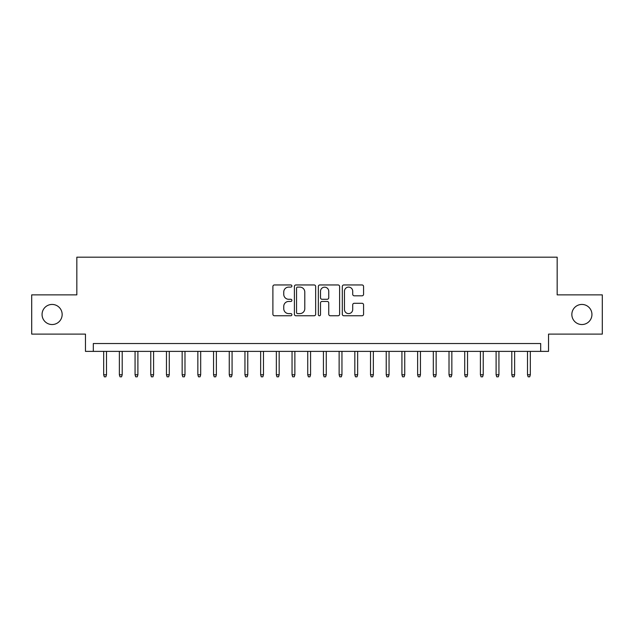 <?xml version="1.0" encoding="UTF-8"?>
<svg xmlns="http://www.w3.org/2000/svg" width="634" height="634" viewBox="0 0 634 634"><rect width="100%" height="100%" fill="white"/><g stroke="black" fill="none" stroke-linecap="round" stroke-linejoin="round"><path stroke-width="0.95" d="M291.886 286.029A1.078 1.078 0 0 0 290.808 284.951L274.435 284.951A1.537 1.537 0 0 0 272.897 286.497L272.897 314.226A1.537 1.537 0 0 0 274.435 315.772L290.808 315.772A1.078 1.078 0 0 0 291.886 314.694A1.078 1.078 0 0 0 290.808 313.608L288.684 313.608A4.929 4.929 0 0 1 283.755 308.679L283.755 306.373A4.929 4.929 0 0 1 288.684 301.443L290.808 301.443A1.078 1.078 0 0 0 291.886 300.358A1.078 1.078 0 0 0 290.808 299.28L288.684 299.28A4.929 4.929 0 0 1 283.755 294.35L283.755 292.044A4.929 4.929 0 0 1 288.684 287.107L290.808 287.107A1.078 1.078 0 0 0 291.886 286.029M571.844 314.488A10.049 10.049 0 0 0 581.893 324.537A10.049 10.049 0 0 0 591.942 314.488A10.049 10.049 0 0 0 581.893 304.439A10.049 10.049 0 0 0 571.844 314.488M42.058 314.488A10.049 10.049 0 0 0 52.107 324.537A10.049 10.049 0 0 0 62.156 314.488A10.049 10.049 0 0 0 52.107 304.439A10.049 10.049 0 0 0 42.058 314.488M362.03 295.816A1.537 1.537 0 0 0 363.567 294.271L363.567 286.497A1.537 1.537 0 0 0 362.03 284.951L343.85 284.951A1.537 1.537 0 0 0 342.305 286.497L342.305 314.226A1.537 1.537 0 0 0 343.85 315.772L362.03 315.772A1.537 1.537 0 0 0 363.567 314.226L363.567 304.827A1.537 1.537 0 0 0 362.03 303.29L354.248 303.29A1.537 1.537 0 0 0 352.71 304.827L352.71 309.487A4.121 4.121 0 0 1 348.589 313.608A4.121 4.121 0 0 1 344.468 309.487L344.468 291.228A4.121 4.121 0 0 1 348.589 287.107A4.121 4.121 0 0 1 352.71 291.228L352.71 294.271A1.537 1.537 0 0 0 354.248 295.816L362.03 295.816M540.691 351.379L548.537 351.379L548.537 334.11L602.3 334.11L602.3 294.865L557.167 294.865L557.167 257.19L76.833 257.19L76.833 294.865L31.7 294.865L31.7 334.11L85.463 334.11L85.463 351.379L540.691 351.379L540.691 343.525L93.309 343.525L93.309 351.379M315.653 286.497A1.537 1.537 0 0 0 314.107 284.951L295.927 284.951A1.537 1.537 0 0 0 294.39 286.497L294.39 314.226A1.537 1.537 0 0 0 295.927 315.772L314.107 315.772A1.537 1.537 0 0 0 315.653 314.226L315.653 286.497M319.893 284.951L338.073 284.951A1.537 1.537 0 0 1 339.61 286.497L339.61 314.226A1.537 1.537 0 0 1 338.073 315.772L330.29 315.772A1.537 1.537 0 0 1 328.745 314.226L328.745 302.981A1.537 1.537 0 0 0 327.207 301.443L322.048 301.443A1.537 1.537 0 0 0 320.503 302.981L320.503 314.694A1.078 1.078 0 0 1 319.425 315.772A1.078 1.078 0 0 1 318.347 314.694L318.347 286.497A1.537 1.537 0 0 1 319.893 284.951M297.623 287.107A1.078 1.078 0 0 0 296.546 288.185L296.546 312.53A1.078 1.078 0 0 0 297.623 313.608L299.858 313.608A4.929 4.929 0 0 0 304.788 308.679L304.788 292.044A4.929 4.929 0 0 0 299.858 287.107L297.623 287.107M328.745 291.307A4.121 4.121 0 0 0 324.624 287.186A4.121 4.121 0 0 0 320.503 291.307L320.503 297.742A1.537 1.537 0 0 0 322.048 299.28L327.207 299.28A1.537 1.537 0 0 0 328.745 297.742L328.745 291.307M106.496 374.765L105.87 376.81L104.301 376.81L103.675 374.765L106.496 374.765L106.496 351.379M103.675 374.765L103.675 351.379M122.196 374.765L121.57 376.81L120 376.81L119.366 374.765L122.196 374.765L122.196 351.379M119.366 374.765L119.366 351.379M137.895 374.765L137.261 376.81L135.692 376.81L135.066 374.765L137.895 374.765L137.895 351.379M135.066 374.765L135.066 351.379M153.587 374.765L152.96 376.81L151.391 376.81L150.765 374.765L153.587 374.765L153.587 351.379M150.765 374.765L150.765 351.379M169.286 374.765L168.66 376.81L167.091 376.81L166.465 374.765L169.286 374.765L169.286 351.379M166.465 374.765L166.465 351.379M184.985 374.765L184.359 376.81L182.79 376.81L182.156 374.765L184.985 374.765L184.985 351.379M182.156 374.765L182.156 351.379M200.685 374.765L200.051 376.81L198.482 376.81L197.856 374.765L200.685 374.765L200.685 351.379M197.856 374.765L197.856 351.379M216.376 374.765L215.75 376.81L214.181 376.81L213.555 374.765L216.376 374.765L216.376 351.379M213.555 374.765L213.555 351.379M232.076 374.765L231.45 376.81L229.88 376.81L229.254 374.765L232.076 374.765L232.076 351.379M229.254 374.765L229.254 351.379M247.775 374.765L247.149 376.81L245.58 376.81L244.946 374.765L247.775 374.765L247.775 351.379M244.946 374.765L244.946 351.379M263.475 374.765L262.841 376.81L261.271 376.81L260.645 374.765L263.475 374.765L263.475 351.379M260.645 374.765L260.645 351.379M279.166 374.765L278.54 376.81L276.971 376.81L276.345 374.765L279.166 374.765L279.166 351.379M276.345 374.765L276.345 351.379M294.865 374.765L294.239 376.81L292.67 376.81L292.044 374.765L294.865 374.765L294.865 351.379M292.044 374.765L292.044 351.379M310.565 374.765L309.939 376.81L308.37 376.81L307.736 374.765L310.565 374.765L310.565 351.379M307.736 374.765L307.736 351.379M326.264 374.765L325.63 376.81L324.061 376.81L323.435 374.765L326.264 374.765L326.264 351.379M323.435 374.765L323.435 351.379M341.956 374.765L341.33 376.81L339.761 376.81L339.135 374.765L341.956 374.765L341.956 351.379M339.135 374.765L339.135 351.379M357.655 374.765L357.029 376.81L355.46 376.81L354.834 374.765L357.655 374.765L357.655 351.379M354.834 374.765L354.834 351.379M373.355 374.765L372.729 376.81L371.159 376.81L370.525 374.765L373.355 374.765L373.355 351.379M370.525 374.765L370.525 351.379M389.054 374.765L388.42 376.81L386.851 376.81L386.225 374.765L389.054 374.765L389.054 351.379M386.225 374.765L386.225 351.379M404.746 374.765L404.12 376.81L402.55 376.81L401.924 374.765L404.746 374.765L404.746 351.379M401.924 374.765L401.924 351.379M420.445 374.765L419.819 376.81L418.25 376.81L417.624 374.765L420.445 374.765L420.445 351.379M417.624 374.765L417.624 351.379M436.144 374.765L435.518 376.81L433.949 376.81L433.315 374.765L436.144 374.765L436.144 351.379M433.315 374.765L433.315 351.379M451.844 374.765L451.21 376.81L449.641 376.81L449.015 374.765L451.844 374.765L451.844 351.379M449.015 374.765L449.015 351.379M467.535 374.765L466.909 376.81L465.34 376.81L464.714 374.765L467.535 374.765L467.535 351.379M464.714 374.765L464.714 351.379M483.235 374.765L482.609 376.81L481.04 376.81L480.413 374.765L483.235 374.765L483.235 351.379M480.413 374.765L480.413 351.379M498.934 374.765L498.308 376.81L496.739 376.81L496.105 374.765L498.934 374.765L498.934 351.379M496.105 374.765L496.105 351.379M514.634 374.765L514 376.81L512.431 376.81L511.804 374.765L514.634 374.765L514.634 351.379M511.804 374.765L511.804 351.379M530.325 374.765L529.699 376.81L528.13 376.81L527.504 374.765L530.325 374.765L530.325 351.379M527.504 374.765L527.504 351.379"/></g></svg>
